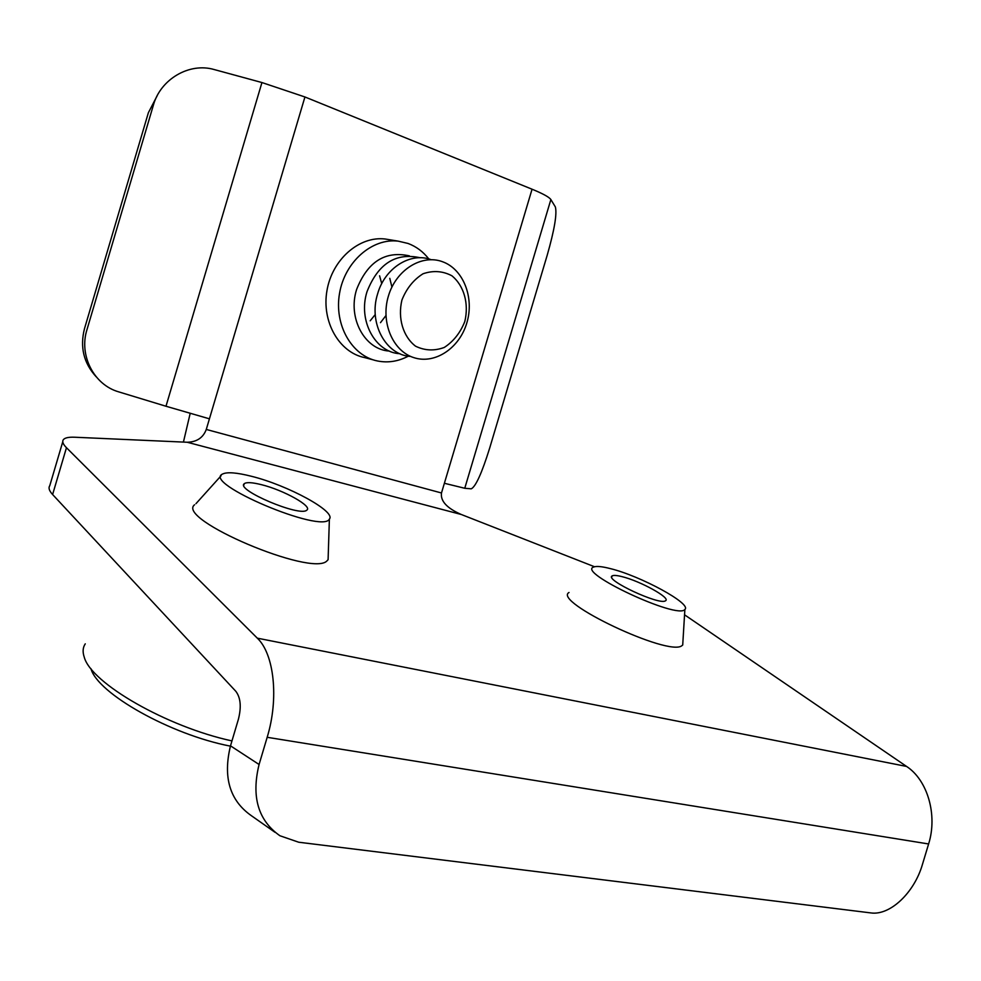 <?xml version="1.0" encoding="UTF-8"?>
<svg xmlns="http://www.w3.org/2000/svg" width="981" height="981" viewBox="0 0 981 981"><rect width="100%" height="100%" fill="white"/><g stroke="black" fill="none" stroke-linecap="round" stroke-linejoin="round"><path stroke-width="1.47" d="M251.32 476.251C287.691 485.166 336.36 511.567 329.383 519.084C322.516 534.228 201.13 482.824 222.724 473.958C227.285 471.824 236.813 472.597 251.32 476.251M261.289 484.639C283.57 490.022 313.16 506.527 306.734 510.181C300.014 517.159 235.489 489.838 244.232 483.731C246.366 482.039 252.056 482.345 261.289 484.639M328.243 555.271L328.095 559.685L326.967 560.887C312.203 577.257 175.391 519.182 194.569 504.761M231.97 740.913C166.807 726.872 91.025 683.119 84.256 657.184C82.465 651.936 82.796 647.497 85.261 643.843M230.412 746.149C170.473 734.634 97.438 693.395 90.914 668.613M610.17 568.563C640.274 575.798 692.194 603.928 684.873 609.446C677.994 619.857 575.945 572.07 593.787 566.993C596.485 565.951 601.954 566.466 610.17 568.563M621.917 576.62C640.188 580.96 671.58 598.3 665.437 600.813C659.624 605.584 604.406 579.771 612.095 575.945C613.407 575.087 616.681 575.307 621.917 576.62M682.923 641.562L682.715 645.02L681.905 645.682C668.895 656.927 552.033 601.512 569.029 592.487M275.011 832.305L251.234 815.591C229.75 800.484 222.834 777.234 230.498 745.842L238.383 719.331C241.51 707.007 240.652 697.663 235.82 691.298L52.606 494.522C49.197 490.807 48.241 487.888 49.749 485.767L62.772 441.744M183.435 442.075L190.179 413.406M52.606 494.522L66.463 447.716C62.98 444.197 61.962 441.499 63.397 439.623C64.967 437.771 68.756 436.974 74.764 437.232L187.187 442.247C196.789 442.014 203.153 437.747 206.28 429.445L441.487 492.977L444.381 483.277L464.761 488.268L471.26 488.832C475.76 486.576 481.904 472.989 489.678 448.084L547.214 255.195C554.449 229.824 557.159 213.735 555.356 206.917L550.868 199.56C549.225 197.132 542.959 193.686 532.058 189.21L304.932 96.972L261.939 82.551L214.214 69.553C189.382 62.22 160.504 79.191 153.404 105.09L86.929 329.8C78.811 355.343 93.882 384.883 118.762 391.885L165.985 406.244L261.939 82.551M389.31 239.683L385.275 239.021C359.34 235.759 332.13 259.45 326.955 290.646C321.461 321.793 339.205 352.498 364.638 357.599L373.344 359.892M206.28 429.445L209.431 418.826L165.985 406.244M441.487 492.977C440.322 501.046 446.931 508.219 461.303 514.498L594.523 566.748M684.554 614.805L906.567 766.431C927.486 780.054 937.799 814.904 928.615 843.967L922.434 864.445C914.329 892.673 890.061 915.813 870.76 912.906L298.702 842.225L279.916 835.751C258.138 820.447 251.197 796.695 259.082 764.493L230.498 745.842M66.463 447.716L257.316 638.165C274.153 653.935 279.058 698.595 267.175 737.295L259.082 764.493M428.82 258.959C423.154 251.676 416.226 246.513 408.047 243.46L398.274 241.154C372.191 237.868 344.785 261.829 339.536 293.356C333.957 324.834 351.774 355.821 377.342 360.947C387.924 363.068 398.237 361.462 408.317 356.152M389.788 278.322L391.91 287.028L389.788 278.322M385.913 315.6L380.481 322.675L385.913 315.6M379.586 275.808L381.732 283.632M375.257 314.545L370.168 320.812M409.396 255.869C385.177 250.547 367.581 261.743 356.618 289.456C347.421 318.016 364.785 349.8 389.371 351.063M420.15 257.758C395.809 252.35 378.102 263.644 367.029 291.639C357.746 320.468 375.208 352.522 399.929 353.724M431.1 259.671C410.585 251.823 384.834 267.948 377.624 293.846C368.243 322.97 385.803 355.294 410.671 356.434M388.39 296.103C380.456 322.209 392.768 351.173 413.945 357.673C435 364.552 459.476 348.145 466.833 322.896C474.497 297.734 463.412 269.162 442.505 261.719C421.732 253.883 396.017 269.898 388.39 296.103M464.81 321.498C469.077 303.73 464.074 285.753 451.898 275.784C442.799 270.977 433.185 270.302 423.056 273.76C413.577 279.695 406.539 288.451 401.928 300.014C397.587 318.261 403.032 336.52 415.527 346.17C424.773 350.683 434.362 351.112 444.307 347.433C453.516 341.425 460.347 332.78 464.81 321.498M96.175 376.778C83.667 363.105 79.78 347.041 84.513 328.586L148.376 112.717L157.218 95.66M464.761 488.268L550.868 199.56M444.381 483.277L532.058 189.21M209.431 418.826L304.932 96.972M187.187 442.247L461.303 514.498M257.316 638.165L906.567 766.431M267.175 737.295L928.615 843.967M221.105 475.748L195.955 503.67M329.383 519.084L328.095 559.685M243.791 485.239L244.232 483.731M684.873 609.446L682.715 645.02M611.703 577.135L612.095 575.945M398.274 241.154L385.275 239.021"/></g></svg>
